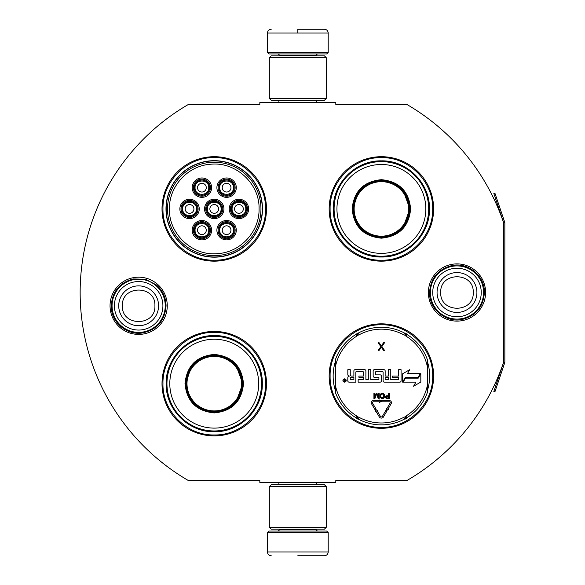 <?xml version="1.0" encoding="UTF-8"?>
<svg xmlns="http://www.w3.org/2000/svg" width="585" height="585" viewBox="0 0 585 585"><rect width="100%" height="100%" fill="white"/><g stroke="black" fill="none" stroke-linecap="round" stroke-linejoin="round"><path stroke-width="0.88" d="M504.731 362.707A2.281 2.281 0 0 0 504.848 361.976L504.848 223.024A2.281 2.281 0 0 0 504.731 222.293L494.917 193.204L493.842 193.569L503.648 222.658A1.141 1.141 0 0 1 503.707 223.024L503.707 223.024A217.474 217.474 0 0 0 406.889 104.466L335.805 104.466L335.805 102.565L259.828 102.565L259.828 104.466L188.363 104.466A217.474 217.474 0 0 0 188.363 480.534L259.828 480.534L259.828 482.435L335.805 482.435L335.805 480.534L406.889 480.534A217.474 217.474 0 0 0 503.707 361.976L503.707 361.976A1.141 1.141 0 0 1 503.648 362.342L493.842 391.431L494.917 391.796L504.731 362.707L503.648 362.342M503.707 223.024L503.707 361.976M456.987 321.106A28.606 28.606 0 0 1 428.381 292.5A28.606 28.606 0 0 1 456.987 263.893A28.606 28.606 0 0 1 485.587 292.5A28.606 28.606 0 0 1 456.987 321.106M138.652 334.401A28.606 28.606 0 0 1 110.046 305.794A28.606 28.606 0 0 1 138.652 277.188A28.606 28.606 0 0 1 167.259 305.794A28.606 28.606 0 0 1 138.652 334.401M266.482 208.925A52.233 52.233 0 0 0 214.249 156.7A52.233 52.233 0 0 0 162.016 208.925A52.233 52.233 0 0 0 214.249 261.159A52.233 52.233 0 0 0 266.482 208.925M266.482 383.672A52.233 52.233 0 0 0 214.249 331.439A52.233 52.233 0 0 0 162.016 383.672A52.233 52.233 0 0 0 214.249 435.898A52.233 52.233 0 0 0 266.482 383.672M433.624 376.075A52.233 52.233 0 0 0 381.391 323.841A52.233 52.233 0 0 0 329.158 376.075A52.233 52.233 0 0 0 381.391 428.3A52.233 52.233 0 0 0 433.624 376.075M433.624 208.925A52.233 52.233 0 0 0 381.391 156.7A52.233 52.233 0 0 0 329.158 208.925A52.233 52.233 0 0 0 381.391 261.159A52.233 52.233 0 0 0 433.624 208.925M166.001 208.925A48.241 48.241 0 0 1 214.249 160.685A48.241 48.241 0 0 1 262.489 208.925A48.241 48.241 0 0 1 214.249 257.173A48.241 48.241 0 0 1 166.001 208.925M335.424 390.721A48.241 48.241 0 0 1 335.424 361.42M427.357 361.42A48.241 48.241 0 0 1 427.357 390.721M214.249 332.39C241.649 331.68 266.233 356.265 265.531 383.672C266.233 411.072 241.649 435.657 214.249 434.955C186.842 435.657 162.264 411.072 162.966 383.672C162.264 356.265 186.842 331.68 214.249 332.39M214.249 157.643C241.649 156.941 266.233 181.525 265.531 208.925C266.233 236.333 241.649 260.91 214.249 260.208C186.842 260.91 162.264 236.333 162.966 208.925C162.264 181.525 186.842 156.941 214.249 157.643M381.391 260.208C353.983 260.91 329.406 236.333 330.108 208.925C329.406 181.525 353.983 156.941 381.391 157.643C408.791 156.941 433.375 181.525 432.673 208.925C433.375 236.333 408.791 260.91 381.391 260.208M381.391 427.357C353.983 428.059 329.406 403.474 330.108 376.075C329.406 348.667 353.983 324.09 381.391 324.792C408.791 324.09 433.375 348.667 432.673 376.075C433.375 403.474 408.791 428.059 381.391 427.357M267.425 532.577L328.207 532.577L326.686 531.056L268.946 531.056L267.425 532.577L267.425 551.955C267.652 554.258 268.917 555.523 271.228 555.75M297.816 555.75L324.412 555.75L297.816 555.75M328.207 52.423L326.686 53.944L268.946 53.944L267.425 52.423L328.207 52.423L328.207 33.045C327.98 30.742 326.715 29.477 324.412 29.25M297.816 29.25L324.412 29.25L297.816 29.25M297.816 29.389L297.816 32.76M326.306 486.61L269.327 486.61L271.228 484.716L324.412 484.716L326.306 486.61L326.306 527.26L269.327 527.26L271.228 529.162L324.412 529.162L326.306 527.26M326.306 57.739L269.327 57.739L271.228 55.838L324.412 55.838L326.306 57.739L326.306 98.39L269.327 98.39L271.228 100.284L324.412 100.284L326.306 98.39M165.241 305.794A26.588 26.588 0 0 1 138.652 332.39A26.588 26.588 0 0 1 112.064 305.794A26.588 26.588 0 0 1 138.652 279.206A26.588 26.588 0 0 1 165.241 305.794M162.908 305.794A24.256 24.256 0 0 1 138.652 330.057A24.256 24.256 0 0 1 114.397 305.794A24.256 24.256 0 0 1 138.652 281.539A24.256 24.256 0 0 1 162.908 305.794M483.576 292.5A26.588 26.588 0 0 1 456.987 319.088A26.588 26.588 0 0 1 430.392 292.5A26.588 26.588 0 0 1 456.987 265.912A26.588 26.588 0 0 1 483.576 292.5M481.243 292.5A24.256 24.256 0 0 1 456.987 316.756A24.256 24.256 0 0 1 432.724 292.5A24.256 24.256 0 0 1 456.987 268.244A24.256 24.256 0 0 1 481.243 292.5M234.19 230.205A7.598 7.598 0 0 0 226.592 222.607A7.598 7.598 0 0 0 218.995 230.205A7.598 7.598 0 0 0 226.592 237.795A7.598 7.598 0 0 0 234.19 230.205M233.43 230.205C233.854 221.379 219.331 221.379 219.755 230.205C219.331 239.024 233.854 239.024 233.43 230.205M230.958 230.205A4.366 4.366 0 0 1 226.592 234.57A4.366 4.366 0 0 1 222.227 230.205A4.366 4.366 0 0 1 226.592 225.832A4.366 4.366 0 0 1 230.958 230.205M221.847 208.925A7.598 7.598 0 0 0 214.249 201.328A7.598 7.598 0 0 0 206.651 208.925A7.598 7.598 0 0 0 214.249 216.523A7.598 7.598 0 0 0 221.847 208.925M221.086 208.925C221.503 200.107 206.988 200.107 207.412 208.925C206.988 217.752 221.503 217.752 221.086 208.925M218.614 208.925A4.366 4.366 0 0 1 214.249 213.298A4.366 4.366 0 0 1 209.876 208.925A4.366 4.366 0 0 1 214.249 204.56A4.366 4.366 0 0 1 218.614 208.925M234.19 187.653A7.598 7.598 0 0 0 226.592 180.056A7.598 7.598 0 0 0 218.995 187.653A7.598 7.598 0 0 0 226.592 195.251A7.598 7.598 0 0 0 234.19 187.653M233.43 187.653C233.854 178.834 219.331 178.834 219.755 187.653C219.331 196.48 233.854 196.48 233.43 187.653M230.958 187.653A4.366 4.366 0 0 1 226.592 192.026A4.366 4.366 0 0 1 222.227 187.653A4.366 4.366 0 0 1 226.592 183.288A4.366 4.366 0 0 1 230.958 187.653M197.152 208.925A7.598 7.598 0 0 0 189.555 201.328A7.598 7.598 0 0 0 181.957 208.925A7.598 7.598 0 0 0 189.555 216.523A7.598 7.598 0 0 0 197.152 208.925M196.392 208.925C196.816 200.107 182.293 200.107 182.717 208.925C182.293 217.752 196.816 217.752 196.392 208.925M193.92 208.925A4.366 4.366 0 0 1 189.555 213.298A4.366 4.366 0 0 1 185.189 208.925A4.366 4.366 0 0 1 189.555 204.56A4.366 4.366 0 0 1 193.92 208.925M209.496 230.205A7.598 7.598 0 0 0 201.898 222.607A7.598 7.598 0 0 0 194.3 230.205A7.598 7.598 0 0 0 201.898 237.795A7.598 7.598 0 0 0 209.496 230.205M208.735 230.205C209.159 221.379 194.644 221.379 195.061 230.205C194.644 239.024 209.159 239.024 208.735 230.205M206.271 230.205A4.366 4.366 0 0 1 201.898 234.57A4.366 4.366 0 0 1 197.533 230.205A4.366 4.366 0 0 1 201.898 225.832A4.366 4.366 0 0 1 206.271 230.205M209.496 187.653A7.598 7.598 0 0 0 201.898 180.056A7.598 7.598 0 0 0 194.3 187.653A7.598 7.598 0 0 0 201.898 195.251A7.598 7.598 0 0 0 209.496 187.653M208.735 187.653C209.159 178.834 194.644 178.834 195.061 187.653C194.644 196.48 209.159 196.48 208.735 187.653M206.271 187.653A4.366 4.366 0 0 1 201.898 192.026A4.366 4.366 0 0 1 197.533 187.653A4.366 4.366 0 0 1 201.898 183.288A4.366 4.366 0 0 1 206.271 187.653M246.534 208.925A7.598 7.598 0 0 0 238.936 201.328A7.598 7.598 0 0 0 231.338 208.925A7.598 7.598 0 0 0 238.936 216.523A7.598 7.598 0 0 0 246.534 208.925M245.773 208.925C246.197 200.107 231.682 200.107 232.099 208.925C231.682 217.752 246.197 217.752 245.773 208.925M243.309 208.925A4.366 4.366 0 0 1 238.936 213.298A4.366 4.366 0 0 1 234.57 208.925A4.366 4.366 0 0 1 238.936 204.56A4.366 4.366 0 0 1 243.309 208.925M214.249 200.384A8.548 8.548 0 0 1 222.797 208.925A8.548 8.548 0 0 1 214.249 217.474A8.548 8.548 0 0 1 205.701 208.925A8.548 8.548 0 0 1 214.249 200.384M214.249 218.614A9.689 9.689 0 0 1 204.56 208.925A9.689 9.689 0 0 1 214.249 199.244A9.689 9.689 0 0 1 223.931 208.925A9.689 9.689 0 0 1 214.249 218.614M189.555 200.384A8.548 8.548 0 0 1 198.103 208.925A8.548 8.548 0 0 1 189.555 217.474A8.548 8.548 0 0 1 181.006 208.925A8.548 8.548 0 0 1 189.555 200.384M189.555 218.614A9.689 9.689 0 0 1 179.866 208.925A9.689 9.689 0 0 1 189.555 199.244A9.689 9.689 0 0 1 199.244 208.925A9.689 9.689 0 0 1 189.555 218.614M201.898 179.112A8.548 8.548 0 0 1 210.446 187.653A8.548 8.548 0 0 1 201.898 196.202A8.548 8.548 0 0 1 193.357 187.653A8.548 8.548 0 0 1 201.898 179.112M201.898 197.342A9.689 9.689 0 0 1 192.216 187.653A9.689 9.689 0 0 1 201.898 177.972A9.689 9.689 0 0 1 211.587 187.653A9.689 9.689 0 0 1 201.898 197.342M201.898 238.746A8.548 8.548 0 0 0 210.446 230.205A8.548 8.548 0 0 0 201.898 221.656A8.548 8.548 0 0 0 193.357 230.205A8.548 8.548 0 0 0 201.898 238.746M201.898 220.516A9.689 9.689 0 0 0 192.216 230.205A9.689 9.689 0 0 0 201.898 239.887A9.689 9.689 0 0 0 211.587 230.205A9.689 9.689 0 0 0 201.898 220.516M238.936 200.384A8.548 8.548 0 0 0 230.388 208.925A8.548 8.548 0 0 0 238.936 217.474A8.548 8.548 0 0 0 247.484 208.925A8.548 8.548 0 0 0 238.936 200.384M238.936 218.614A9.689 9.689 0 0 0 248.625 208.925A9.689 9.689 0 0 0 238.936 199.244A9.689 9.689 0 0 0 229.254 208.925A9.689 9.689 0 0 0 238.936 218.614M226.592 179.112A8.548 8.548 0 0 0 218.044 187.653A8.548 8.548 0 0 0 226.592 196.202A8.548 8.548 0 0 0 235.141 187.653A8.548 8.548 0 0 0 226.592 179.112M226.592 197.342A9.689 9.689 0 0 0 236.281 187.653A9.689 9.689 0 0 0 226.592 177.972A9.689 9.689 0 0 0 216.903 187.653A9.689 9.689 0 0 0 226.592 197.342M226.592 238.746A8.548 8.548 0 0 1 218.044 230.205A8.548 8.548 0 0 1 226.592 221.656A8.548 8.548 0 0 1 235.141 230.205A8.548 8.548 0 0 1 226.592 238.746M226.592 220.516A9.689 9.689 0 0 1 236.281 230.205A9.689 9.689 0 0 1 226.592 239.887A9.689 9.689 0 0 1 216.903 230.205A9.689 9.689 0 0 1 226.592 220.516M169.423 208.925C168.67 234.417 193.079 256.654 218.38 253.561C240.786 251.989 259.572 231.382 259.075 208.925C259.82 183.441 235.419 161.204 210.11 164.297C187.712 165.869 168.919 186.476 169.423 208.925M260.969 208.925A46.727 46.727 0 0 0 214.249 162.206A46.727 46.727 0 0 0 167.522 208.925A46.727 46.727 0 0 0 214.249 255.652A46.727 46.727 0 0 0 260.969 208.925M166.191 208.925A48.05 48.05 0 0 0 214.249 256.983A48.05 48.05 0 0 0 262.299 208.925A48.05 48.05 0 0 0 214.249 160.875A48.05 48.05 0 0 0 166.191 208.925M243.499 383.672C241.766 401.434 232.011 411.189 214.249 412.915C196.48 411.189 186.732 401.434 184.999 383.672C186.732 365.903 196.48 356.155 214.249 354.422C232.011 356.155 241.766 365.903 243.499 383.672M236.055 402.005L242.738 383.672C241.049 400.974 231.55 410.473 214.249 412.162C196.94 410.473 187.449 400.974 185.759 383.672C187.449 366.364 196.94 356.872 214.249 355.175C231.55 356.872 241.049 366.364 242.738 383.672L236.055 365.332M261.539 383.672A47.297 47.297 0 0 0 214.249 336.375A47.297 47.297 0 0 0 166.952 383.672A47.297 47.297 0 0 0 214.249 430.962A47.297 47.297 0 0 0 261.539 383.672M258.687 383.672A44.445 44.445 0 0 0 214.249 339.227A44.445 44.445 0 0 0 169.804 383.672A44.445 44.445 0 0 0 214.249 428.11A44.445 44.445 0 0 0 258.687 383.672M191.2 366.927L185.759 383.672M166.177 383.672C165.518 357.983 188.56 334.942 214.249 335.6C239.93 334.942 262.979 357.983 262.314 383.672C262.979 409.354 239.93 432.395 214.249 431.737C188.56 432.395 165.518 409.354 166.177 383.672M241.495 383.672A27.254 27.254 0 0 1 214.249 410.919A27.254 27.254 0 0 1 186.995 383.672A27.254 27.254 0 0 1 214.249 356.419A27.254 27.254 0 0 1 241.495 383.672M242.263 383.672A28.014 28.014 0 0 1 214.249 411.686A28.014 28.014 0 0 1 186.235 383.672A28.014 28.014 0 0 1 214.249 355.651A28.014 28.014 0 0 1 242.263 383.672M410.641 208.925C408.908 226.695 399.153 236.442 381.391 238.175C363.621 236.442 353.874 226.695 352.141 208.925C353.874 191.163 363.621 181.409 381.391 179.675C399.153 181.409 408.908 191.163 410.641 208.925M403.197 227.258L409.88 208.925C408.191 226.234 398.692 235.726 381.391 237.422C364.089 235.726 354.59 226.234 352.901 208.925C354.59 191.624 364.089 182.125 381.391 180.436C398.692 182.125 408.191 191.624 409.88 208.925L403.197 190.593M428.681 208.925A47.297 47.297 0 0 0 381.391 161.635A47.297 47.297 0 0 0 334.093 208.925A47.297 47.297 0 0 0 381.391 256.223A47.297 47.297 0 0 0 428.681 208.925M425.829 208.925A44.445 44.445 0 0 0 381.391 164.487A44.445 44.445 0 0 0 336.945 208.925A44.445 44.445 0 0 0 381.391 253.371A44.445 44.445 0 0 0 425.829 208.925M358.342 192.18L352.901 208.925M333.318 208.925C332.66 183.244 355.702 160.202 381.391 160.86C407.08 160.202 430.121 183.244 429.463 208.925C430.121 234.614 407.08 257.656 381.391 256.998C355.702 257.656 332.66 234.614 333.318 208.925M408.637 208.925A27.254 27.254 0 0 1 381.391 236.179A27.254 27.254 0 0 1 354.137 208.925A27.254 27.254 0 0 1 381.391 181.679A27.254 27.254 0 0 1 408.637 208.925M409.405 208.925A28.014 28.014 0 0 1 381.391 236.947A28.014 28.014 0 0 1 353.377 208.925A28.014 28.014 0 0 1 381.391 180.911A28.014 28.014 0 0 1 409.405 208.925M335.424 392.506A48.811 48.811 0 0 0 355.863 417.675A48.811 48.811 0 0 1 335.424 392.506L335.424 359.636A48.811 48.811 0 0 1 355.863 334.466L356.857 336.082A2.654 2.654 0 0 0 357.764 335.154L357.369 333.143M427.357 359.636A48.811 48.811 0 0 0 406.919 334.466A48.811 48.811 0 0 1 427.357 359.636L427.357 392.506A48.811 48.811 0 0 1 406.919 417.675L405.924 416.059A2.654 2.654 0 0 0 405.017 416.988L405.405 418.999M358.122 418.984A48.811 48.811 0 0 0 404.659 418.984A48.811 48.811 0 0 1 358.122 418.984L359.029 417.31A2.654 2.654 0 0 0 357.764 416.988L356.221 418.334M406.553 418.334L405.017 416.988A2.662 2.662 0 0 0 403.752 417.31A46.917 46.917 0 0 1 359.029 417.31M404.659 333.157A48.811 48.811 0 0 0 358.122 333.157A48.811 48.811 0 0 1 404.659 333.157L403.752 334.832A2.654 2.654 0 0 0 405.017 335.154L406.553 333.808M356.221 333.808L357.764 335.154A2.662 2.662 0 0 0 359.029 334.832A46.917 46.917 0 0 1 403.752 334.832M357.369 418.999L357.764 416.988A2.662 2.662 0 0 0 356.857 416.059A46.917 46.917 0 0 1 335.424 385.464M346.196 380.499A1.631 1.631 0 0 0 344.558 378.861A1.631 1.631 0 0 0 342.927 380.499A1.631 1.631 0 0 0 344.558 382.129A1.631 1.631 0 0 0 346.196 380.499M349.026 382.129L355.826 382.129L355.826 372.067A0.38 0.38 0 0 1 356.207 371.687L363.007 371.687A0.38 0.38 0 0 1 363.387 372.067L363.387 376.075L358.905 376.075L358.905 377.266L363.387 377.266L363.387 379.321A0.38 0.38 0 0 1 363.007 379.702L358.144 379.702L358.144 382.129L380.191 382.129A1.199 1.199 0 0 0 381.391 380.937L381.391 376.075A1.199 1.199 0 0 0 380.191 374.875L375.921 374.875A0.38 0.38 0 0 1 375.541 374.495L375.541 372.067A0.38 0.38 0 0 1 375.921 371.687L382.722 371.687A0.38 0.38 0 0 1 383.102 372.067L383.102 380.937A1.199 1.199 0 0 0 384.294 382.129L399.869 382.129A1.199 1.199 0 0 0 401.069 380.937L401.069 369.691L398.641 369.691L398.641 376.075L392.257 376.075L392.257 377.266L398.641 377.266L398.641 379.321A0.38 0.38 0 0 1 398.261 379.702L390.773 379.702L390.773 369.691L388.338 369.691L388.338 376.075L385.149 376.075L385.149 370.883A1.199 1.199 0 0 0 383.95 369.691L374.341 369.691A1.199 1.199 0 0 0 373.15 370.883L373.15 376.075A1.199 1.199 0 0 0 374.341 377.266L378.539 377.266A0.38 0.38 0 0 1 378.919 377.647L378.919 379.321A0.38 0.38 0 0 1 378.539 379.702L370.751 379.702L370.751 369.691L368.323 369.691L368.323 379.702L365.888 379.702L365.888 370.883A1.199 1.199 0 0 0 364.696 369.691L355.08 369.691A1.199 1.199 0 0 0 353.888 370.883L353.888 376.075L351.453 376.075A1.199 1.199 0 0 1 350.261 374.875L350.261 369.691L347.826 369.691L347.826 374.554A1.521 1.521 0 0 0 349.347 376.075A1.521 1.521 0 0 0 347.826 377.588L347.826 380.937A1.199 1.199 0 0 0 349.026 382.129M403.16 382.129L415.935 382.129L413.551 386.254L420.82 382.056L420.82 373.661L418.231 378.144L405.464 378.144L403.16 382.129M407.452 373.661L409.749 369.676L402.59 373.808L402.59 382.129L405.178 377.647L417.946 377.647L420.249 373.661L407.452 373.661M375.394 411.504L375.921 411.197L379.299 416.908A2.428 2.428 0 0 0 383.489 416.893L387.109 410.677L386.056 410.063L382.444 416.279A1.214 1.214 0 0 1 380.345 416.286L376.967 410.575L377.486 410.268L375.826 409.836L375.394 411.504M390.122 403.072L386.86 408.688L386.334 408.381L386.773 410.041L388.433 409.602L387.906 409.295L391.175 403.687A2.055 2.055 0 0 0 389.398 400.601L381.391 400.601L381.391 401.815L389.398 401.815A0.834 0.834 0 0 1 390.122 403.072M375.109 409.822L376.155 409.2L372.528 403.08A0.834 0.834 0 0 1 373.252 401.815L379.709 401.815L379.709 402.465L380.923 401.215L379.709 399.957L379.709 400.601L373.252 400.601A2.055 2.055 0 0 0 371.482 403.694L375.109 409.822M385.281 396.922L386.159 398.487L389.325 398.597L389.325 393.354L388.667 393.354L388.667 395.701L386.159 395.811L385.281 396.922M381.786 398.597L383.204 398.487L384.301 397.369L384.301 394.582L383.204 393.471L381.237 393.471L380.148 394.582L380.148 397.369L381.786 398.597M376.111 393.354L374.575 397.486L374.575 393.354L373.925 393.354L373.925 398.597L374.905 398.597L376.543 393.917L378.181 398.597L379.168 398.597L379.168 393.354L378.51 393.354L378.51 397.486L376.981 393.354L376.111 393.354M381.354 345.83L379.138 342.759L378.188 342.759L380.879 346.634L378.188 350.356L379.138 350.356L381.354 347.285L383.57 350.356L384.521 350.356L381.829 346.634L384.521 342.759L383.57 342.759L381.354 345.83M405.405 333.143L405.017 335.154A2.662 2.662 0 0 0 405.924 336.082A46.917 46.917 0 0 1 427.357 366.678M344.009 381.632L343.834 379.329L344.324 379.329L344.499 380.338L344.996 380.338L345.26 379.329L345.26 381.632L344.009 381.632M350.261 377.266L353.888 377.266L353.888 379.702L350.642 379.702A0.38 0.38 0 0 1 350.261 379.321L350.261 377.266M385.149 377.266L388.338 377.266L388.338 379.321A0.38 0.38 0 0 1 387.965 379.702L385.53 379.702A0.38 0.38 0 0 1 385.149 379.321L385.149 377.266M388.667 396.367L388.667 398.041L386.049 397.705L386.261 396.476L388.667 396.367M381.786 397.932L380.806 397.259L380.806 394.692L381.786 394.027L383.095 394.136L383.753 395.138L383.643 397.259L381.786 397.932M344.324 380.747L344.996 381.244L344.996 380.747L344.324 380.747M279.776 529.162L279.776 529.542L315.863 529.542L317.384 531.056M328.207 532.577L328.207 551.955L267.425 551.955M315.863 55.838L315.863 55.458L279.776 55.458L278.255 53.944M267.425 52.423L267.425 33.045L328.207 33.045M118.726 305.794A19.927 19.927 0 0 0 138.652 325.721A19.927 19.927 0 0 0 158.579 305.794A19.927 19.927 180 0 0 138.652 285.875A19.927 19.927 180 0 0 118.726 305.794M122.397 305.794C121.38 326.759 155.924 326.759 154.908 305.794C155.924 284.829 121.38 284.829 122.397 305.794M437.061 292.5A19.927 19.927 0 0 0 456.987 312.427A19.927 19.927 0 0 0 476.907 292.5A19.927 19.927 180 0 0 456.987 272.573A19.927 19.927 180 0 0 437.061 292.5M440.732 292.5C439.715 313.465 474.252 313.465 473.236 292.5C474.252 271.535 439.715 271.535 440.732 292.5M427.357 392.506A48.811 48.811 0 0 1 406.919 417.675M335.424 359.636A48.811 48.811 0 0 1 355.863 334.466M355.863 417.675L356.857 416.059M427.357 385.464A46.917 46.917 0 0 1 405.924 416.059M406.919 334.466L405.924 336.082M335.424 366.678A46.917 46.917 0 0 1 356.857 336.082M404.659 418.984L403.752 417.31M358.122 333.157L359.029 334.832M504.731 222.293L503.648 222.658M316.77 482.435L316.77 484.716M278.862 482.435L278.862 484.716M315.863 529.162L315.863 529.542M279.776 529.542L278.255 531.056M328.207 551.955C327.98 554.258 326.715 555.523 324.412 555.75M316.77 102.565L316.77 100.284M278.862 102.565L278.862 100.284M279.776 55.838L279.776 55.458M315.863 55.458L317.384 53.944M267.425 33.045C267.652 30.742 268.917 29.477 271.228 29.25M269.327 486.61L269.327 527.26M269.327 57.739L269.327 98.39M111.245 305.794C112.203 291.696 119.486 282.752 133.095 278.957L145.468 279.25L156.451 284.953C162.696 290.496 165.899 297.443 166.06 305.794C164.97 320.47 157.263 329.494 142.937 332.865C126.974 335.922 110.726 322.042 111.245 305.794M429.573 292.5C430.575 278.211 437.997 269.239 451.847 265.575C468.029 261.934 484.943 275.923 484.395 292.5C483.473 306.408 476.329 315.322 462.962 319.249C446.589 323.505 428.995 309.406 429.573 292.5"/></g></svg>
